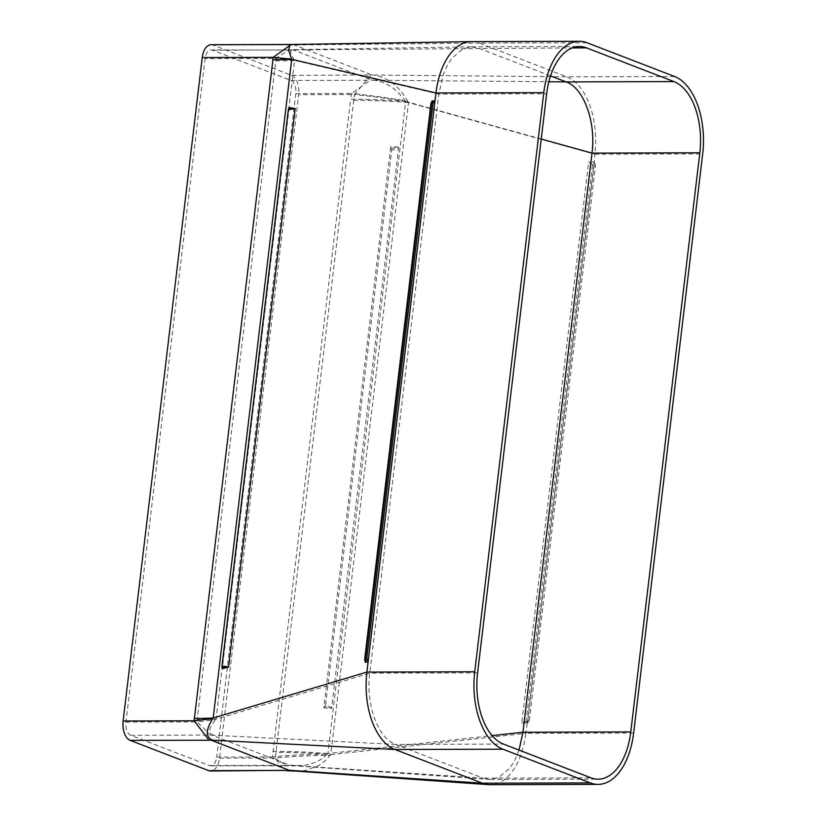 <?xml version="1.0" encoding="UTF-8"?>
<svg xmlns="http://www.w3.org/2000/svg" width="826" height="826" viewBox="0 0 826 826"><rect width="100%" height="100%" fill="white"/><g stroke="black" fill="none" stroke-linecap="round" stroke-linejoin="round"><path stroke-width="0.62" stroke-dasharray="4.13 3.1" d="M353.507 100.328A162.784 28.714 6.8 0 1 379.939 100.844A162.784 28.714 6.8 0 1 408.519 102.527L407.93 101.608A162.784 20.774 -169.1 0 0 354.406 94.556L275.285 758.02A162.784 36.22 2.8 0 1 330.008 755.408L330.761 754.634A162.784 28.714 -173.2 0 0 302.182 752.951A162.784 28.714 -173.2 0 0 275.75 752.424M206.861 719.446A162.784 28.714 6.8 0 1 197.156 719.57L196.97 721.903A162.784 36.881 -177.6 0 0 215.772 719.384L216.04 719.136A162.784 28.714 6.8 0 1 206.861 719.446M275.698 60.866A162.784 28.714 -173.2 0 0 285.414 60.742A162.784 28.714 -173.2 0 0 294.583 60.432L294.366 60.184A162.784 20.051 11.2 0 1 276.08 58.45L197.156 719.57M377.079 99.75A162.784 28.714 -173.2 0 0 350.658 99.223L351.556 93.462A162.784 20.526 11 0 1 405.039 100.658L405.669 101.433A162.784 28.714 -173.2 0 0 377.079 99.75M272.9 751.33A162.784 28.714 6.8 0 1 299.322 751.846A162.784 28.714 6.8 0 1 327.912 753.529L327.158 754.169A162.784 36.437 -177.3 0 0 272.435 756.915L350.658 99.223M594.369 164.023L593.915 162.082L588.69 161.679L590.497 163.724L594.751 164.013L594.162 162.082L527.236 723.359L528.299 722.161A1.631 0.795 91 0 0 528.464 722.203A1.631 0.795 91 0 0 528.908 721.934A1.631 0.795 91 0 0 529.27 720.912L595.432 165.995A1.631 0.795 91 0 0 595.34 164.766A1.631 0.795 91 0 0 594.854 164.064L591.757 164.002L593.987 165.974L595.432 165.995M521.764 722.967L526.988 723.359L527.814 722.12L523.581 721.769L521.764 722.967L588.69 161.679M529.27 720.912L525.212 722.11L528.299 722.161M289.214 107.545L222.297 668.647M431.317 102.672L364.803 660.408M391.245 148.391L398.493 147.1L398.659 147.844L331.567 708.388L324.68 706.602L323.813 707.872L390.739 146.594L391.73 150.187L398.659 147.844M331.907 707.686L325.537 705.321L391.73 150.187M325.537 705.321L324.68 706.602M523.942 721.821L525.212 722.11M591.757 164.002L590.497 163.724M527.236 723.359L525.801 733.354L330.761 754.634L408.519 102.527L594.854 154.225L594.162 162.082M431.286 102.847L430.935 103.57A1.631 1.6 158.3 0 1 430.945 103.518M432.349 102.145A1.631 1.6 158.3 0 1 432.7 102.135L434.146 102.104M432.339 102.125L431.337 102.558M290.938 765.155L286.942 765.578L272.435 756.915L216.68 757.081A11.068 6.205 -90.2 0 1 210.64 765.805A11.068 6.205 -90.2 0 1 209.319 765.557L130.766 735.274A11.068 6.205 -90.2 0 1 125.986 722.11L205.096 58.656A11.068 6.205 -90.2 0 1 211.136 49.932A11.068 6.205 -90.2 0 1 212.458 50.179L291.01 80.463A11.068 6.205 -90.2 0 1 295.791 93.627L216.68 757.081M327.148 754.169L323.596 757.648L316.565 762.047L303.875 765.64L289.936 765.217L212.055 735.192L395.623 744.412C377.978 738.444 365.577 704.31 369.759 673.2L438.812 94.071L443.407 74.164L447.372 65.213L451.956 58.088L462.849 48.868L471.481 46.834L478.646 48.176L550.539 75.899M519.048 750.101L514.381 761.107L509.787 768.232L498.904 777.452L490.262 779.486L295.801 765.878L210.64 765.805M295.791 93.627L351.556 93.462L370.296 80.236L372.464 80.101M294.366 60.184L290.855 53.587L290.783 50.252L295.016 49.921L293.653 50.066L371.679 80.143L373.651 80.246C385.814 81.753 396.274 88.558 405.039 100.658M292.414 765.465L483.107 778.133L395.623 744.412L503.457 744.092M488.878 779.445L483.107 778.133L590.941 777.824M541.247 139.036L405.669 101.433L327.912 753.529L492.11 735.615M373.651 80.246L548.836 81.753M295.016 49.921L572.17 47.908M471.47 41.62A65.109 36.509 -90.2 0 1 479.256 43.086L294.324 44.996L291.248 44.48M295.625 44.831L292.683 44.47M587.09 42.776L479.256 43.086L566.739 76.818L372.237 75.032L294.324 44.996M293.653 50.066L211.136 49.932M212.458 50.179L291.733 49.942C290.411 49.178 285.197 52.007 276.08 58.45L205.096 58.656M125.986 722.11L196.97 721.903C204.27 728.584 208.493 732.961 209.608 735.037L212.055 735.192M213.769 735.14C207.718 733.622 208.379 728.367 215.772 719.384M477.593 672.88L369.759 673.2L216.04 719.136L294.583 60.432L438.812 94.071L546.647 93.751M211.115 44.718A16.283 9.127 -90.2 0 1 213.067 45.089L291.619 75.373L373.063 74.97M407.93 101.608C399.319 86.389 388.096 77.572 374.25 75.145M370.905 75.135L354.406 94.556L298.651 94.722L219.54 758.175A16.283 9.127 -90.2 0 1 210.661 771.019M219.54 758.175L275.285 758.02C281.738 767.437 285.837 771.567 287.572 770.421M295.708 771.081L304.773 770.606L318.712 765.64L326.26 759.879L330.008 755.408M674.574 76.498L566.739 76.818A65.109 36.509 -90.2 0 1 594.854 154.225L702.689 153.904M633.635 733.034L525.801 733.354A65.109 36.509 -90.2 0 1 490.283 784.7M291.619 75.373A16.283 9.127 -90.2 0 1 298.651 94.722M398.493 147.1A162.784 28.714 -173.2 0 0 390.739 146.594M323.813 707.872A162.784 28.714 6.8 0 1 331.567 708.388M527.814 720.892L593.987 165.974M364.834 659.158L364.772 658.436M213.067 45.089L292.342 44.852M291.01 80.463L370.296 80.236M209.319 765.557L288.181 765.32M130.766 735.274L209.608 735.037M526.028 722.069L592.531 164.395M527.7 722.079L523.581 721.769M525.532 722.141L528.464 722.203M471.254 46.834L291.268 49.694M490.262 779.486L598.096 779.176M471.481 46.824L579.315 46.514"/><path stroke-width="1.24" d="M194.296 718.465A162.784 28.714 -173.2 0 0 204.012 718.341A162.784 28.714 -173.2 0 0 213.18 718.031L212.922 718.341A162.784 36.643 2.5 0 1 194.11 720.799L273.22 57.345A162.784 20.299 -168.9 0 0 291.526 59.028L291.723 59.327A162.784 28.714 6.8 0 1 282.554 59.637A162.784 28.714 6.8 0 1 272.848 59.761M366.858 658.322L368.086 662.111L435.013 100.824L434.146 102.104L432.535 102.104A1.631 0.909 -90.5 0 1 432.7 102.135L434.022 102.094L433.03 103.374L431.657 103.395A1.631 0.909 -90.5 0 1 432.535 102.104A1.631 1.631 0 0 0 430.935 103.539L431.657 103.395L365.484 658.312L366.858 658.322L433.03 103.374M367.467 660.211L366.155 660.232L365.164 662.235L364.793 659.034M435.013 100.824L432.091 100.958L432.7 102.135L432.091 100.958L431.286 102.847M288.336 109.682L288.77 108.609L295.161 108.764L288.336 109.682L221.987 666.045L228.616 666.861L295.161 108.764M288.439 108.815L289.214 107.545L295.181 108.557M221.987 666.045L222.142 667.346L228.616 666.861M598.117 784.38L490.283 784.7A65.109 36.509 -90.2 0 1 488.775 784.648A65.109 36.509 -90.2 0 1 482.498 783.224L395.014 749.502A65.109 36.509 -90.2 0 1 366.899 672.096L213.18 718.031L291.723 59.327L435.952 92.966A65.109 36.509 -90.2 0 1 471.212 41.62A65.109 36.509 -90.2 0 1 471.47 41.62L579.305 41.3A65.109 36.509 -90.2 0 1 587.09 42.776L674.574 76.498A65.109 36.509 -90.2 0 1 702.689 153.904L633.635 733.034A65.109 36.509 -90.2 0 1 598.117 784.38A65.109 36.509 -90.2 0 1 590.332 782.914L502.848 749.182A65.109 36.509 -90.2 0 1 474.733 671.775L543.787 92.646A65.109 36.509 -90.2 0 1 579.305 41.3M474.733 671.775L366.899 672.096L435.952 92.966L543.787 92.646M228.585 667.067L222.297 668.647L221.884 666.912M430.945 103.518A1.631 1.6 158.3 0 1 432.349 102.145M364.813 659.096A1.631 1.59 164.3 0 1 364.762 658.487A1.631 1.631 0 0 0 364.813 659.096A1.631 1.59 164.3 0 0 366.155 660.232A1.631 0.919 -89.9 0 1 365.484 658.312L364.762 658.467L430.935 103.539L364.772 658.436M366.155 660.232L365.536 660.986M492.11 735.615L522.941 732.249L519.048 750.101M541.247 139.036L591.994 153.12L522.941 732.249L630.775 731.929A59.906 33.587 -90.2 0 1 598.096 779.176A59.906 33.587 -90.2 0 1 590.941 777.824L503.457 744.092A59.906 33.587 -90.2 0 1 477.593 672.88L546.647 93.751A59.906 33.587 -90.2 0 1 579.315 46.514A59.906 33.587 -90.2 0 1 586.481 47.867L673.964 81.588A59.906 33.587 -90.2 0 1 699.828 152.8L630.775 731.929M548.836 81.753L566.13 81.908C583.775 87.876 596.176 122.011 591.994 153.12L699.828 152.8M550.539 75.899L566.13 81.908L673.964 81.588M202.236 57.562L273.22 57.345L291.248 44.48L211.115 44.718A16.283 9.127 -90.2 0 0 202.236 57.562L123.126 721.015A16.283 9.127 -90.2 0 0 130.157 740.364L213.16 740.23C205.416 737.732 205.333 730.432 212.922 718.341M209.009 740.127L194.11 720.799L123.126 721.015M291.248 44.48L292.672 44.47L289.854 45.306L288.687 50.087L291.526 59.028M211.518 740.313L289.255 770.286L210.661 771.019A16.283 9.127 -90.2 0 1 208.71 770.648L287.572 770.421M590.332 782.914L482.498 783.224L289.255 770.286M502.848 749.182L395.014 749.502L213.16 740.23M291.805 770.555L295.708 771.081L286.963 770.792M295.708 771.081L488.775 784.648M130.157 740.364L208.71 770.648M368.086 662.111L365.164 662.235M364.803 660.408L364.762 658.487M586.481 47.867L572.17 47.908M292.672 44.47L471.212 41.62"/></g></svg>
